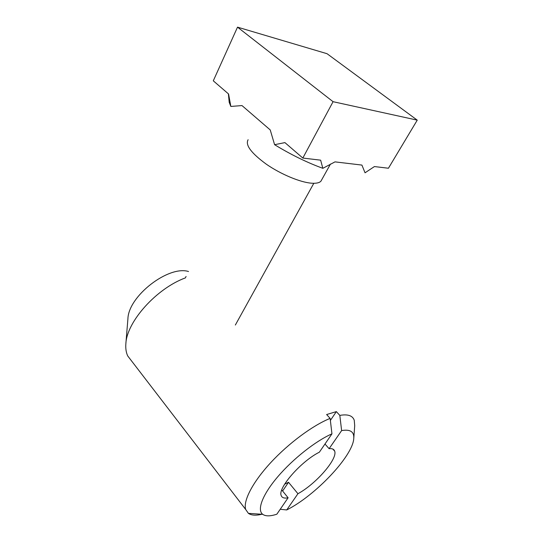 <?xml version="1.0" encoding="UTF-8"?>
<svg xmlns="http://www.w3.org/2000/svg" width="543" height="543" viewBox="0 0 543 543"><rect width="100%" height="100%" fill="white"/><g stroke="black" fill="none" stroke-linecap="round" stroke-linejoin="round"><path stroke-width="0.81" d="M237.522 27.15L213.29 80.819L228.583 94.007L230.836 106.442L241.988 105.573L270.231 129.933L274.595 144.696L284.926 142.612L302.831 158.054L320.641 160.171L322.841 168.323L334.99 161.875L361.916 165.079L365.045 172.796L374.412 166.565L388.435 168.235L417.248 120.146L327.042 53.703L237.522 27.15L333.069 101.69L302.831 158.054M230.836 106.442L229.214 102.349L228.915 99.335M322.841 168.323C306.938 162.5 290.851 154.626 274.595 144.696M248.117 139.714C245.076 144.94 251.165 153.112 266.396 164.251C280.941 174.323 300.299 182.36 311.533 183.201C316.148 183.541 319.27 182.882 320.899 181.233L321.931 179.387M417.248 120.146L333.069 101.69M284.641 484.18L288.523 482.279L282.611 491.008M288.523 482.279L297.937 493.716L286.704 509.952L280.229 509.259M331.949 433.843C315.85 440.889 293.071 458.774 277.778 476.734C262.445 494.7 256.791 509.938 262.703 514.316C265.595 516.386 270.312 516.352 276.842 514.201L288.109 497.775C284.274 498.562 281.96 497.795 281.165 495.467C277.643 488.089 301.236 461.163 319.379 452.176L331.949 433.843L330.13 418.395L326.628 414.54L336.348 411.614L339.823 415.395L341.622 430.592L329.106 448.681L324.979 444.011M336.348 411.614L330.375 420.445M288.109 497.775L281.763 489.962M330.13 418.395C312.965 425.278 288.686 443.169 270.624 462.751C252.556 482.333 242.986 501.013 245.687 509.477L248.402 513.359C251.477 515.47 256.167 515.721 262.459 514.119M341.622 430.592C350.357 429.085 354.396 431.821 353.744 438.792C352.468 456.439 315.273 495.65 286.704 509.952M353.812 437.862L354.708 425.719L354.246 420.255C352.617 415.605 347.812 413.983 339.823 415.395M329.106 448.681C332.167 448.355 334.02 449.183 334.678 451.152C337.841 458.876 315.985 483.983 297.937 493.716M245.979 305.838L245.307 307.053M132.478 362.133L127.693 355.903C126.098 352.434 125.487 348.355 125.867 343.658C126.838 321.537 156.554 288.448 185.346 277.907M125.867 343.658L127.917 318.795C128.447 296.037 168.527 265.215 188.53 271.514M229.214 102.349L228.379 93.837M313.813 183.296L235.35 325.026M330.497 164.027L320.899 181.233M262.703 514.316L248.402 513.359M332.825 449.061L334.678 451.152M245.687 509.477L127.693 355.903M185.326 277.968L186.079 276.455"/></g></svg>
